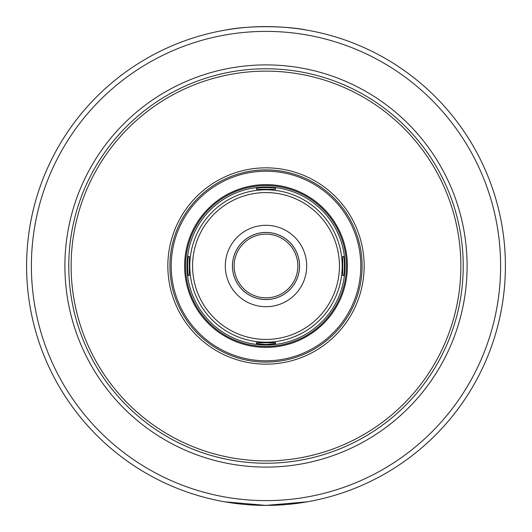 <?xml version="1.0" encoding="UTF-8"?>
<svg xmlns="http://www.w3.org/2000/svg" width="532" height="532" viewBox="0 0 532 532"><rect width="100%" height="100%" fill="white"/><g stroke="black" fill="none" stroke-linecap="round" stroke-linejoin="round"><path stroke-width="0.8" d="M189.279 256.424L189.279 275.576L188.408 275.576C187.357 276.168 187.357 255.832 188.408 256.424L189.279 256.424M275.576 189.279L256.424 189.279L256.424 188.408C255.832 187.357 276.168 187.357 275.576 188.408L275.576 189.279M342.721 275.576L342.721 256.424L343.592 256.424C344.643 255.832 344.643 276.168 343.592 275.576L342.721 275.576M256.424 342.721L275.576 342.714L275.576 343.592L266 344.497L256.424 343.592L256.424 342.721M307.163 30.164C284.806 25.543 247.194 25.543 224.837 30.164M224.837 501.836L266 505.4L307.163 501.836M204.474 34.64A239.4 239.4 0 0 0 204.474 497.36A239.4 239.4 0 0 1 204.474 34.64A239.4 239.4 0 0 0 204.474 497.36M266 467.096A201.096 201.096 0 0 0 440.157 165.452A201.096 201.096 0 0 0 91.843 165.452A201.096 201.096 0 0 0 266 467.096A201.096 201.096 0 0 0 440.157 165.452A201.096 201.096 0 0 0 91.843 165.452A201.096 201.096 0 0 0 266 467.096M266 364.154A98.154 98.154 0 0 0 351.007 216.923A98.154 98.154 0 0 0 180.993 216.923A98.154 98.154 0 0 0 266 364.154M266 362.099A96.099 96.099 0 0 0 349.225 217.947A96.099 96.099 0 0 0 182.775 217.947A96.099 96.099 0 0 0 266 362.099M266 347.396A81.396 81.396 0 0 0 336.49 225.302A81.396 81.396 0 0 0 195.51 225.302A81.396 81.396 0 0 0 266 347.396A81.396 81.396 0 0 0 336.49 225.302A81.396 81.396 0 0 0 195.51 225.302A81.396 81.396 0 0 0 266 347.396M266 346.438A80.438 80.438 0 0 0 335.659 225.781A80.438 80.438 0 0 0 196.341 225.781A80.438 80.438 0 0 0 266 346.438M266 345.002A79.002 79.002 0 0 0 334.415 226.499A79.002 79.002 0 0 0 197.585 226.499A79.002 79.002 0 0 0 266 345.002M266 342.196A76.196 76.196 0 0 0 331.988 227.902A76.196 76.196 0 0 0 200.012 227.902A76.196 76.196 0 0 0 266 342.196M266 339.429A73.429 73.429 0 0 0 329.594 229.285A73.429 73.429 0 0 0 202.406 229.285A73.429 73.429 0 0 0 266 339.429M266 306.698A40.698 40.698 0 0 0 301.245 245.651A40.698 40.698 0 0 0 230.755 245.651A40.698 40.698 0 0 0 266 306.698M266 299.556A33.556 33.556 0 0 0 295.06 249.222A33.556 33.556 0 0 0 236.94 249.222A33.556 33.556 0 0 0 266 299.556M266 299.516A33.516 33.516 0 0 0 295.027 249.242A33.516 33.516 0 0 0 236.973 249.242A33.516 33.516 0 0 0 266 299.516M266 297.84A31.84 31.84 0 0 0 293.578 250.08A31.84 31.84 0 0 0 238.422 250.08A31.84 31.84 0 0 0 266 297.84M327.526 497.36A239.4 239.4 0 0 0 327.526 34.64M266 505.4A239.4 239.4 0 0 0 473.327 146.3A239.4 239.4 0 0 0 58.673 146.3A239.4 239.4 0 0 0 266 505.4A239.4 239.4 0 0 0 473.327 146.3A239.4 239.4 0 0 0 58.673 146.3A239.4 239.4 0 0 0 266 505.4M266 500.612A234.612 234.612 0 0 0 469.177 148.694A234.612 234.612 0 0 0 62.823 148.694A234.612 234.612 0 0 0 266 500.612M266 463.226A197.226 197.226 0 0 0 436.799 167.387A197.226 197.226 0 0 0 95.201 167.387A197.226 197.226 0 0 0 266 463.226M266 460.865A194.865 194.865 0 0 0 434.757 168.564A194.865 194.865 0 0 0 97.243 168.564A194.865 194.865 0 0 0 266 460.865M266 360.802A94.802 94.802 0 0 0 348.101 218.599A94.802 94.802 0 0 0 183.899 218.599A94.802 94.802 0 0 0 266 360.802"/></g></svg>
